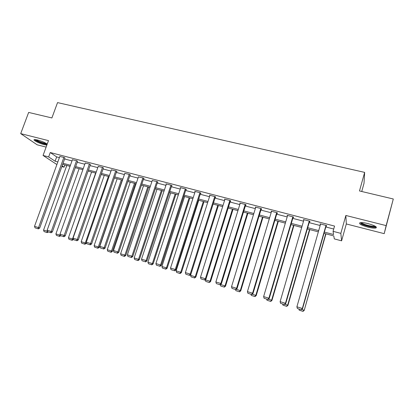 <?xml version="1.0" encoding="UTF-8"?>
<svg xmlns="http://www.w3.org/2000/svg" width="414" height="414" viewBox="0 0 414 414"><rect width="100%" height="100%" fill="white"/><g stroke="black" fill="none" stroke-linecap="round" stroke-linejoin="round"><path stroke-width="0.62" d="M47.217 144.103C44.971 142.545 41.736 141.169 37.508 139.979L34.31 139.596C32.447 139.989 39.304 143.461 44.246 144.662L46.844 145.112M367.715 227.095C371.544 228.031 374.277 228.342 375.917 228.026C377.408 227.027 374.799 225.558 368.082 223.617C364.253 222.691 361.541 222.39 359.957 222.706C358.508 223.72 361.091 225.18 367.715 227.095M64.889 164.963L64.092 167.184L61.857 166.594M361.743 191.496L364.009 183.319L364.651 172.384L57.541 102.6L51.895 117.949L28.649 112.427L20.7 133.624L37.167 144.807L46.12 147.099M364.651 172.384L359.481 190.957L393.3 198.989L384.197 233.656L386.143 225.609L345.856 215.466L340.836 233.361L341.597 240.834L334.284 238.894L333.808 235.939L323.996 233.346M345.856 215.466L346.311 223.958L384.197 233.656M346.311 223.958L341.597 240.834M393.3 198.989L386.143 225.609M324.359 232.083L333.58 234.51L333.068 231.333L334.553 226.075L50.254 152.528L56.666 156.906L59.399 157.615M64.6 158.971L72.005 160.901M77.232 162.257L84.803 164.229M90.055 165.6L97.797 167.613M103.076 168.99L110.999 171.049M116.298 172.431L124.407 174.542M129.732 175.929L138.033 178.087M143.379 179.479L151.871 181.694M157.242 183.091L165.936 185.353M171.334 186.761L180.23 189.074M185.648 190.487L194.756 192.857M200.2 194.275L209.525 196.702M214.995 198.125L224.538 200.609M230.034 202.042L239.804 204.583M245.326 206.022L255.334 208.63M260.877 210.074L271.123 212.739M276.697 214.188L287.187 216.92M292.786 218.38L303.534 221.174M309.154 222.639L320.167 225.506M325.813 226.975L333.72 229.035M326.103 225.961L326.641 226.101L326.527 225.547L320.058 223.87L320.457 224.497M309.444 221.635L309.977 221.775L309.796 221.205L303.436 219.555L303.824 220.176M293.076 217.386L293.598 217.521L293.355 216.941L287.104 215.316L287.482 215.932M276.992 213.205L277.499 213.339L277.194 212.744L271.051 211.15L271.418 211.756M260.804 208.49L236.585 288.304L237.062 288.599L261.317 208.635L255.272 207.057L255.64 207.626M261.306 208.625L261.679 209.225L261.172 209.096M245.626 205.054L246.118 205.184L245.693 204.568L239.753 203.031L240.13 203.543M230.334 201.085L230.821 201.209L230.334 200.583L224.497 199.072L224.874 199.538M215.296 197.178L215.772 197.302L215.233 196.666L209.494 195.175L209.872 195.61M200.505 193.333L200.976 193.457L200.381 192.81L194.735 191.346L195.113 191.749M185.953 189.555L186.414 189.674L185.772 189.022L180.214 187.578L180.592 187.956M171.634 185.834L172.089 185.953L171.401 185.291L165.931 183.873L166.309 184.225M157.548 182.176L157.998 182.295L157.258 181.622L152.254 180.556M143.684 178.574L144.124 178.688L143.337 178.01L138.416 176.949M130.037 175.029L130.472 175.143L129.644 174.454L124.8 173.404M116.608 171.541L117.033 171.65L116.158 170.956L111.397 169.911M103.381 168.105L102.884 167.51L98.201 166.475M90.361 164.72L89.817 164.12L85.206 163.095M77.542 161.393L76.952 160.782L72.409 159.763M64.91 158.112L64.279 157.496L59.807 156.487M56.889 164.549L43.056 155.457L48.495 140.62L20.7 133.624M43.056 155.457L48.65 156.922L55.103 161.212L57.836 161.931M50.254 152.528L48.65 156.922M333.068 231.333L340.836 233.361M62.116 165.869L64.092 167.184M318.345 231.856L307.328 228.947M301.702 227.462L290.949 224.626M285.349 223.146L274.849 220.377M269.271 218.902L259.019 216.196M253.471 214.731L243.458 212.092M237.936 210.633L228.161 208.056M222.66 206.602L213.112 204.081L190.575 275.294L195.863 277.054L218.411 205.479M207.637 202.637L198.311 200.174M192.862 198.736L183.749 196.334M178.325 194.901L169.424 192.551M164.027 191.128L155.333 188.831M149.956 187.413L141.459 185.172M136.108 183.759L127.807 181.57M122.482 180.162L114.367 178.02M109.068 176.623L101.14 174.532M95.862 173.135L88.115 171.091M82.862 169.704L75.286 167.706M70.059 166.324L62.654 164.374M63.042 163.297L70.442 165.248M75.674 166.625L83.245 168.617M88.498 169.999L96.245 172.038M101.523 173.43L109.451 175.515M114.75 176.913L122.865 179.045M128.19 180.447L136.491 182.631M141.842 184.039L150.339 186.274M155.711 187.692L164.405 189.979M169.802 191.403L178.703 193.742M184.126 195.17L193.24 197.566M198.684 199.005L208.009 201.458M213.484 202.896L223.032 205.411M228.533 206.86L238.309 209.432M243.83 210.886L253.839 213.52M259.392 214.98L269.643 217.676M275.217 219.146L285.712 221.909M291.311 223.384L302.07 226.215M307.69 227.695L318.708 230.593M56.666 156.906L55.103 161.212M320.338 223.943L320.198 224.429M303.783 219.648L303.643 220.129M287.518 215.425L287.373 215.901M271.527 211.275L271.382 211.751M325.989 225.407L302.334 308.466L302.551 308.684L326.242 225.475M320.596 224.01L296.89 306.8L302.334 308.466L301.18 309.682L297.376 308.513L301.18 309.682M302.551 308.684L301.273 309.765M297.376 308.513L296.89 306.8M325.72 233.801L304.223 310.355L325.958 233.863M301.671 309.429L304.021 310.153L302.903 311.323L299.219 310.189L302.903 311.323M298.892 309.035L299.219 310.189M302.986 311.4L304.223 310.355M375.591 226.458L375.462 226.66C374.437 227.793 364.61 225.656 361.655 223.684L360.723 222.592M361.489 222.577L362.271 223.239C364.76 224.895 372.781 226.794 374.68 226.163L374.929 226.07M360.708 223.555C363.802 225.604 373.728 227.959 376.088 227.182L376.352 227.089M47.01 143.943C46.673 144.181 45.685 144.093 44.044 143.689C39.278 142.271 36.339 140.895 35.226 139.554M36.07 139.668C37.736 140.941 40.375 142.095 43.987 143.125L46.306 143.477M34.517 139.554C36.406 141.138 39.723 142.613 44.469 143.984L47.098 144.429M309.263 221.066L285.458 303.291L285.743 303.529L309.584 221.154M303.964 219.694L280.112 301.656L285.458 303.291L284.335 304.502L280.599 303.353L284.335 304.502M285.743 303.529L284.454 304.595M280.599 303.353L280.112 301.656M292.833 216.801L268.877 298.209L269.229 298.463L293.221 216.905M287.621 215.451L263.625 296.6L268.877 298.209L267.791 299.415L264.116 298.287L267.791 299.415M269.229 298.463L267.936 299.519M264.116 298.287L263.625 296.6M309.512 229.527L287.678 305.128L287.942 305.351L309.817 229.604M284.858 304.264L287.678 305.128L286.591 306.298L282.969 305.185L286.591 306.298M282.643 304.036L282.969 305.185M286.7 306.386L287.942 305.351M293.583 225.319L271.615 300.197L271.941 300.435L293.945 225.418M268.339 299.187L271.615 300.197L270.559 301.361L266.999 300.264L270.559 301.361M266.668 299.125L266.999 300.264M270.694 301.454L271.941 300.435M276.681 212.61L252.587 293.215L253.006 293.49L277.132 212.729M271.563 211.285L247.427 291.632L252.587 293.215L251.531 294.416L247.924 293.309L251.531 294.416M253.006 293.49L251.702 294.525M247.924 293.309L247.427 291.632M255.769 207.186L231.514 286.752L236.585 288.304L235.556 289.505L232.011 288.413L235.556 289.505M237.062 288.599L235.752 289.619M232.011 288.413L231.514 286.752M245.197 204.444L220.853 283.481L221.392 283.792L245.75 204.651M240.249 203.16L215.87 281.955L220.853 283.481L219.86 284.677L216.372 283.606L219.86 284.677M221.392 283.792L220.072 284.801M216.372 283.606L215.87 281.955M277.913 221.185L255.821 295.342L256.214 295.601L278.337 221.299M252.11 294.199L255.821 295.342L254.796 296.502L251.298 295.425L254.796 296.502M250.967 294.297L251.298 295.425M254.957 296.605L256.214 295.601M262.502 217.117L240.301 290.571L240.746 290.845L262.983 217.246M236.161 289.303L240.301 290.571L239.302 291.73L235.861 290.669L239.302 291.73M235.525 289.552L235.861 290.669M239.483 291.839L240.746 290.845M247.349 213.117L225.035 285.883L225.537 286.172L247.882 213.262M220.486 284.485L225.035 285.883L224.062 287.037L220.678 285.991L224.062 287.037M220.274 284.651L220.678 285.991M224.264 287.15L225.537 286.172M229.848 200.459L205.396 278.741L205.991 279.067L230.443 200.728M224.983 199.196L200.495 277.24L205.396 278.741L204.423 279.931L200.997 278.881L204.423 279.931M205.991 279.067L204.666 280.061M200.997 278.881L200.495 277.24M232.435 209.184L210.022 281.266L205.261 279.807L205.339 279.553M209.075 282.42L205.748 281.396L209.303 282.539L210.022 281.266L210.581 281.572L233.03 209.339M205.261 279.807L205.748 281.396M209.303 282.539L210.581 281.572M214.752 196.541L190.197 274.084L190.844 274.42L215.399 196.857M209.97 195.299L185.379 272.603L190.197 274.084L189.255 275.269L185.886 274.234L189.255 275.269M190.844 274.42L189.514 275.403M185.886 274.234L185.379 272.603M217.764 205.313L195.253 276.733L194.337 277.877L191.061 276.868L194.337 277.877M190.575 275.294L191.061 276.868M194.58 278.006L195.863 277.054M199.91 192.691L175.251 269.498L175.955 269.856L200.599 193.048M195.206 191.47L170.516 268.044L175.251 269.498L174.335 270.678L171.023 269.664L174.335 270.678M175.955 269.856L174.62 270.823M171.023 269.664L170.516 268.044M203.331 201.499L180.727 272.267L176.121 270.854L198.751 200.293M179.836 273.411L176.612 272.417L180.1 273.54L179.836 273.411L180.727 272.267L181.389 272.603L204.024 201.685M176.121 270.854L176.612 272.417M180.1 273.54L181.389 272.603M185.306 188.903L160.554 264.991L161.31 265.364L186.036 189.291M180.68 187.697L155.897 263.563L160.554 264.991L159.669 266.171L156.409 265.167L159.669 266.171M161.31 265.364L159.97 266.316M156.409 265.167L155.897 263.563M189.12 197.752L166.438 267.879L161.905 266.487L184.613 196.562M165.569 269.017L162.397 268.039L165.854 269.152L165.569 269.017L166.438 267.879L167.147 268.225L189.866 197.949M161.905 266.487L162.397 268.039M165.854 269.152L167.147 268.225M170.941 185.172L146.106 260.561L146.908 260.944L171.717 185.596M166.387 183.992L141.521 259.159L146.106 260.561L145.242 261.736L142.038 260.748L145.242 261.736M146.908 260.944L145.562 261.886M142.038 260.748L141.521 259.159M175.138 194.057L152.373 263.558L147.912 262.186L170.703 192.888M151.529 264.691L148.409 263.728L151.834 264.836L151.529 264.691L152.373 263.558L153.128 263.92L175.929 194.269M147.912 262.186L148.409 263.728M151.834 264.836L153.128 263.92M156.808 181.503L131.89 256.204L132.744 256.602L157.625 181.953M152.326 180.344L127.383 254.822L131.89 256.204L131.052 257.373L127.895 256.401L131.052 257.373M132.744 256.602L131.393 257.529M127.895 256.401L127.383 254.822M161.372 190.424L138.535 259.304L134.146 257.953L157.004 189.276M137.712 260.432L134.643 259.49L138.033 260.582L137.712 260.432L138.535 259.304L139.337 259.676L162.21 190.647M134.146 257.953L134.643 259.49M138.033 260.582L139.337 259.676M142.897 177.896L117.902 251.914L118.802 252.323L143.756 178.367M138.483 176.752L113.472 250.553L117.902 251.914L117.09 253.078L113.99 252.126L117.09 253.078M118.802 252.323L117.452 253.244M113.99 252.126L113.472 250.553M147.819 186.849L124.914 255.117L120.593 253.792L143.518 185.715M124.112 256.245L121.09 255.314L124.454 256.401L124.112 256.245L124.914 255.117L125.758 255.505L148.698 187.081M120.593 253.792L121.09 255.314M124.454 256.401L125.758 255.505M129.204 174.341L104.147 247.696L105.089 248.121L130.105 174.837M124.862 173.218L99.784 246.356L104.147 247.696L103.35 248.855L100.302 247.919L103.35 248.855M105.089 248.121L103.733 249.021M100.302 247.919L99.784 246.356M134.472 183.33L111.506 250.998L107.252 249.694L130.239 182.212M110.724 252.121L107.754 251.205L111.087 252.281L110.724 252.121L111.506 250.998L112.396 251.396L135.399 183.573M107.252 249.694L107.754 251.205M111.087 252.281L112.396 251.396M115.729 170.847L90.604 243.541L91.592 243.981L116.67 171.36M111.454 169.735L86.314 242.226L90.604 243.541L89.838 244.7L86.831 243.774L89.838 244.7M91.592 243.981L90.231 244.871M86.831 243.774L86.314 242.226M121.333 179.857L98.304 246.941L94.118 245.657L117.162 178.76M97.549 248.064L94.62 247.158L97.921 248.224L97.549 248.064L98.304 246.941L99.236 247.355L122.296 180.116M94.118 245.657L94.62 247.158M97.921 248.224L99.236 247.355M102.465 167.401L77.283 239.458L78.313 239.903L103.443 167.939M98.258 166.309L73.055 238.159L77.283 239.458L76.533 240.606L73.578 239.701L76.533 240.606M78.313 239.903L76.947 240.788M73.578 239.701L73.055 238.159M108.39 176.442L85.31 242.951L81.185 241.683L104.281 175.36M84.57 244.063L81.687 243.173L84.963 244.229L84.57 244.063L85.31 242.951L86.278 243.37L86.49 242.759M81.185 241.683L81.687 243.173M84.963 244.229L86.278 243.37M89.403 164.011L64.165 235.437L65.236 235.892L90.418 164.565M85.258 162.94L60.009 234.158L64.165 235.437L63.44 236.58L60.532 235.69L63.44 236.58M65.236 235.892L63.87 236.767M60.532 235.69L60.009 234.158M95.639 173.078L72.512 239.018L68.45 237.771L91.597 172.012M71.793 240.125L68.952 239.251L72.202 240.301L71.793 240.125L72.512 239.018L73.49 239.437M68.45 237.771L68.952 239.251M72.202 240.301L73.495 239.463M76.543 160.673L51.258 231.478L52.366 231.949L77.594 161.243M72.46 159.618L47.16 230.22L51.258 231.478L50.549 232.621L47.688 231.736L50.549 232.621M52.366 231.949L50.994 232.808M47.688 231.736L47.16 230.22M60.128 234.515L59.906 235.142L55.906 233.915L79.1 168.715M59.207 236.249L56.413 235.39L59.632 236.425L59.207 236.249L59.906 235.142L60.418 235.359M55.906 233.915L56.413 235.39M59.632 236.425L60.687 235.757M63.875 157.387L38.549 227.581L39.692 228.057L64.962 157.972M59.859 156.347L34.512 226.344L38.549 227.581L37.86 228.719L35.04 227.85L37.86 228.719M39.692 228.057L38.321 228.911M35.04 227.85L34.512 226.344M47.517 231.255L43.553 230.117L66.783 165.465M46.813 232.43L44.06 231.581L47.248 232.611L46.813 232.43L47.553 231.354M43.553 230.117L44.06 231.581M47.248 232.611L48.278 231.969M375.193 226.215L375.462 226.66"/></g></svg>
